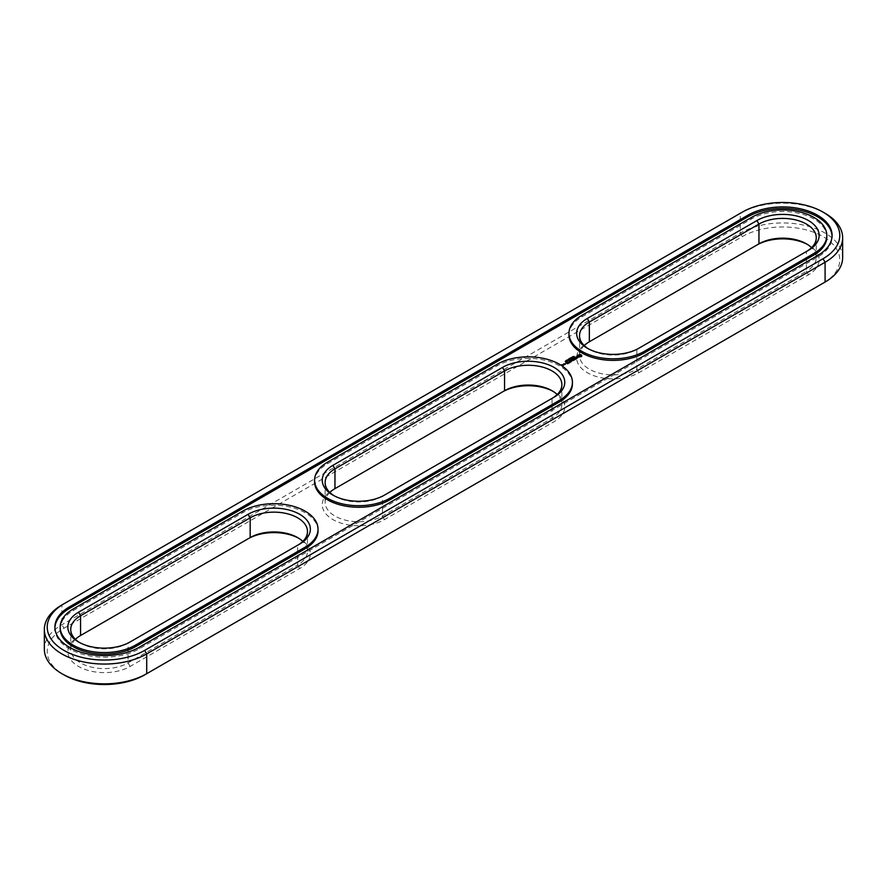 <?xml version="1.0" encoding="UTF-8"?>
<svg xmlns="http://www.w3.org/2000/svg" width="887" height="887" viewBox="0 0 887 887"><rect width="100%" height="100%" fill="white"/><g stroke="black" fill="none" stroke-linecap="round" stroke-linejoin="round"><path stroke-width="0.67" stroke-dasharray="4.43 3.33" d="M329.82 492.462A33.573 19.381 0 0 0 325.13 502.341A33.573 19.381 0 0 0 345.852 520.259A33.573 19.381 0 0 0 382.441 516.057L552.036 418.143A33.573 19.381 0 0 0 561.87 404.428A33.573 19.381 0 0 0 557.18 394.538M502.519 391.899L332.924 489.812A36.456 21.044 0 0 0 332.924 519.582A36.456 21.044 0 0 0 384.481 519.582L554.076 421.669A36.456 21.044 0 0 0 554.076 391.899A36.456 21.044 0 0 0 553.011 391.311M333.989 495.689A33.573 19.381 0 0 0 334.964 496.276A33.573 19.381 0 0 0 382.441 496.276L384.481 495.101M384.481 519.582L382.441 516.057L382.441 496.276L552.036 398.363A33.573 19.381 0 0 0 552.08 398.341M823.103 283.186A57.078 32.952 0 0 0 823.025 236.596A57.078 32.952 0 0 0 742.33 236.607L63.953 628.262A57.078 32.952 0 0 0 63.942 674.874M144.67 674.874L823.047 283.219M756.91 245.023L587.316 342.947A36.456 21.044 0 0 0 587.316 372.706A36.456 21.044 0 0 0 638.873 372.706L808.467 274.793A36.456 21.044 0 0 0 808.467 245.023A36.456 21.044 0 0 0 807.414 244.435M808.467 274.793L806.427 271.267A33.573 19.381 0 0 0 816.262 257.563A33.573 19.381 0 0 0 811.572 247.673M638.873 372.706L636.833 369.18L806.427 271.267L806.427 251.487A33.573 19.381 0 0 0 806.438 251.487A33.573 19.381 0 0 0 806.471 251.464L638.873 348.225M842.65 257.563A59.961 34.615 0 0 0 805.64 225.575A59.961 34.615 0 0 0 740.29 233.081L61.913 624.736A59.961 34.615 0 0 0 44.35 649.217M584.211 345.586A33.573 19.381 0 0 0 579.521 355.476A33.573 19.381 0 0 0 600.244 373.383A33.573 19.381 0 0 0 636.833 369.18L636.833 349.4A33.573 19.381 0 0 1 589.356 349.4L587.316 348.225M587.316 342.947L589.356 341.772L587.316 342.947M248.127 538.775L78.533 636.689A36.456 21.044 0 0 0 78.533 666.447A36.456 21.044 0 0 0 130.09 666.447L299.684 568.534A36.456 21.044 0 0 0 299.684 538.775A36.456 21.044 0 0 0 298.62 538.187M299.684 568.534L297.644 565.008A33.573 19.381 0 0 0 307.479 551.304A33.573 19.381 0 0 0 302.789 541.414M572.425 383.871A44.128 25.479 0 0 0 545.183 360.333A44.128 25.479 0 0 0 497.097 365.854L327.503 463.768A44.128 25.479 0 0 0 314.575 481.785M554.076 397.188L552.036 398.363L554.076 397.188L552.036 398.363L552.036 418.143L554.076 421.669M825.087 213.301A59.961 34.615 0 0 0 740.29 213.301L61.913 604.956L61.913 624.736L63.953 628.262M588.38 348.813A33.573 19.381 0 0 0 589.356 349.4M75.428 639.327A33.573 19.381 0 0 0 70.738 649.217A33.573 19.381 0 0 0 91.461 667.124A33.573 19.381 0 0 0 128.05 662.922L297.644 565.008L297.644 545.228A33.573 19.381 0 0 0 297.688 545.217M78.533 636.689L80.562 635.513L78.533 636.689M54.916 627.874A49.406 28.528 0 0 0 54.905 628.661A49.406 28.528 0 0 0 85.407 655.005A49.406 28.528 0 0 0 139.248 648.829L817.626 257.163A49.406 28.528 0 0 0 832.095 236.995A49.406 28.528 0 0 0 832.084 236.219M826.817 236.995A44.128 25.479 0 0 0 799.575 213.457A44.128 25.479 0 0 0 751.489 218.978L581.894 316.892A44.128 25.479 0 0 0 568.966 334.909M318.034 530.736A44.128 25.479 0 0 0 290.792 507.198A44.128 25.479 0 0 0 242.705 512.73L73.1 610.644A44.128 25.479 0 0 0 60.183 628.661M740.29 213.301L742.33 212.126L740.29 213.301L740.29 233.081L742.33 236.607M79.586 642.565A33.573 19.381 0 0 0 80.562 643.153A33.573 19.381 0 0 0 128.05 643.153L299.684 544.053M568.367 359.645L568.323 360.377L567.492 360.177L568.367 360.577L567.347 360.244L568.478 360.078M573.257 357.017L574.388 357.017L573.257 357.017L573.335 356.408M574.222 357.195L574.188 356.552M572.869 357.649L572.825 356.984L573.678 357.483L572.869 357.261M572.326 357.871L571.472 357.771L572.98 357.882L571.727 357.794L572.326 358.259M570.33 358.736L571.561 358.703L570.33 358.348M569.886 358.913L570.751 359.168L569.853 359.213M568.523 359.501L569.742 359.745L568.489 359.557M566.76 360.488L567.358 360.488M566.372 360.455L567.059 361.264L566.216 361.031M565.241 361.364L565.851 361.364M564.243 363.98L564.842 364.723L565.418 364.113M563.134 365.433L563.744 365.466M563.433 365.178L562.735 365.233M562.048 364.923L562.935 365.821M581.417 356.241L581.517 355.521M577.559 356.629L577.836 357.217M577.337 356.419L577.559 357.029M577.548 355.565L577.614 356.241M577.393 357.882L575.585 358.193L576.417 357.372L575.319 357.594M576.461 358.437L577.071 358.736M577.104 357.561L577.393 358.115M575.53 357.993L577.104 357.96M575.12 357.76L575.53 358.392M576.106 358.891L575.463 359.268M575.086 359.49L576.106 359.047M575.386 359.224L573.834 358.448L575.086 359.878M573.567 360.355L574.599 360.155M574.288 359.856L573.534 359.423M573.457 359.379L571.705 359.8L572.836 359.257L573.457 359.623L572.736 360.155L574.288 360.1L573.567 360.754M572.836 360.721L571.106 360.854M569.654 360.599L571.306 361.94M572.403 360.632L571.128 360.011L572.403 360.865L571.106 360.676M571.139 361.452L569.864 360.865M570.762 360.366L571.139 361.597M569.853 362.506L570.64 362.051M570.574 362.096L569.853 362.894M570.574 362.007L569.82 361.574M569.742 361.53L569.022 361.231L569.742 361.763L569.022 362.306L570.574 362.24M569.321 362.816L567.458 362.129L569.321 363.204M567.636 363.781L568.434 363.326M568.356 363.282L567.602 362.85M567.536 362.805L565.773 363.105L566.904 362.683L567.536 363.049L566.804 363.581L568.356 363.526L567.436 364.058M130.09 666.447L128.05 662.922L128.05 643.153L130.09 641.977M565.341 364.313L564.32 364.18L565.341 364.158M563.433 365.411L562.735 365.466L563.433 365.256M578.335 356.241L579.51 355.565L580.686 356.241M571.106 358.182L571.117 358.847M570.219 358.603L570.241 359.324M567.347 359.812L567.325 360.554M327.503 463.768L327.503 462.205M497.097 365.854L497.097 364.291M139.248 647.255L139.248 648.829M817.626 255.6L817.626 257.163M573.933 356.541L573.933 357.217M574.077 356.519L574.044 357.284M581.894 316.892L581.894 315.328M751.489 218.978L751.489 217.415M73.1 610.644L73.1 609.07M242.705 512.73L242.705 511.156M325.13 502.341L325.13 482.572M334.964 496.276L332.924 495.101M552.036 390.723L554.076 391.899M561.87 404.428L561.87 384.659M806.438 243.847L808.467 245.023M579.521 355.476L579.521 335.696M816.262 257.563L816.262 237.783M297.644 537.6L299.684 538.775M70.738 649.217L70.738 629.437M307.479 551.304L307.479 531.524M54.905 628.661L54.905 627.087M832.095 236.995L832.095 235.432M80.562 643.153L78.533 641.977"/><path stroke-width="1.33" d="M557.18 394.538A33.573 19.381 0 0 0 552.036 390.723A33.573 19.381 0 0 0 504.559 390.723L334.964 488.637A33.573 19.381 0 0 0 329.82 492.462M552.08 398.341A33.573 19.381 0 0 0 561.87 384.659A33.573 19.381 0 0 0 541.148 366.741A33.573 19.381 0 0 0 504.559 370.943L334.964 468.857A33.573 19.381 0 0 0 325.13 482.572A33.573 19.381 0 0 0 333.989 495.689M332.924 465.331A36.456 21.044 0 0 0 332.924 495.101A36.456 21.044 0 0 0 384.481 495.101L554.076 397.188A36.456 21.044 0 0 0 554.076 367.418A36.456 21.044 0 0 0 502.519 367.418L332.924 465.331L334.964 468.857L334.964 488.637M553.011 391.311A36.456 21.044 0 0 0 502.519 391.899L504.559 390.723L504.559 370.943L502.519 367.418M63.942 603.781L61.913 604.956A59.961 34.615 0 0 0 44.35 629.437L44.35 649.217A59.961 34.615 0 0 0 61.913 673.699L63.942 674.874A57.078 32.952 0 0 0 144.67 674.874L825.087 282.044A59.961 34.615 0 0 0 842.65 257.563L842.65 237.783A59.961 34.615 0 0 0 825.087 213.301L823.058 212.126A57.078 32.952 0 0 0 742.33 212.126L63.953 603.781A57.078 32.952 0 0 0 63.942 603.781A57.078 32.952 0 0 0 63.953 650.393A57.078 32.952 0 0 0 144.67 650.393L823.047 258.738A57.078 32.952 0 0 0 823.058 212.126M823.058 283.219L825.087 282.044L823.047 283.219A57.078 32.952 0 0 0 823.058 283.219A57.078 32.952 0 0 0 823.103 283.186M807.414 244.435A36.456 21.044 0 0 0 756.91 245.023L589.356 341.772A33.573 19.381 0 0 0 584.211 345.586M327.503 462.205A44.128 25.479 0 0 0 314.575 480.222A44.128 25.479 0 0 0 341.817 503.761A44.128 25.479 0 0 0 389.903 498.239L559.497 400.314A44.128 25.479 0 0 0 572.425 382.308A44.128 25.479 0 0 0 545.183 358.769A44.128 25.479 0 0 0 497.097 364.291L327.503 462.205M61.913 673.699A59.961 34.615 0 0 0 146.71 673.699L146.71 653.919L825.087 262.264A59.961 34.615 0 0 0 842.65 237.783M589.356 341.772L589.356 321.992A33.573 19.381 0 0 0 579.521 335.696A33.573 19.381 0 0 0 588.38 348.813M811.572 247.673A33.573 19.381 0 0 0 806.438 243.847A33.573 19.381 0 0 0 758.95 243.847L758.95 224.078L589.356 321.992L587.316 318.466A36.456 21.044 0 0 0 587.316 348.225A36.456 21.044 0 0 0 638.873 348.225L808.467 250.311A36.456 21.044 0 0 0 808.467 220.553A36.456 21.044 0 0 0 756.91 220.553L587.316 318.466M298.62 538.187A36.456 21.044 0 0 0 248.127 538.775L80.573 635.513A33.573 19.381 0 0 0 80.562 635.513A33.573 19.381 0 0 0 75.428 639.327M314.575 480.222L314.575 481.785A44.128 25.479 0 0 0 341.817 505.324A44.128 25.479 0 0 0 389.903 499.802L389.903 498.239M44.35 629.437A59.961 34.615 0 0 0 81.36 661.425A59.961 34.615 0 0 0 146.71 653.919L144.67 650.393M806.471 251.464A33.573 19.381 0 0 0 816.262 237.783A33.573 19.381 0 0 0 795.539 219.876A33.573 19.381 0 0 0 758.95 224.078L756.91 220.553M80.562 635.513L80.573 615.733A33.573 19.381 0 0 0 70.738 629.437A33.573 19.381 0 0 0 79.586 642.565M302.789 541.414A33.573 19.381 0 0 0 297.644 537.6A33.573 19.381 0 0 0 250.167 537.6L250.167 517.82L80.573 615.733L78.533 612.207A36.456 21.044 0 0 0 78.533 641.977A36.456 21.044 0 0 0 130.09 641.977L299.684 544.053A36.456 21.044 0 0 0 299.684 514.294A36.456 21.044 0 0 0 248.127 514.294L78.533 612.207M572.425 382.308L572.425 383.871A44.128 25.479 0 0 1 559.497 401.889L389.903 499.802M69.374 606.919L747.752 215.264A49.406 28.528 0 0 1 801.593 209.077A49.406 28.528 0 0 1 832.095 235.432A49.406 28.528 0 0 1 817.626 255.6L139.248 647.255A49.406 28.528 0 0 1 85.407 653.442A49.406 28.528 0 0 1 54.905 627.087A49.406 28.528 0 0 1 69.374 606.919L69.374 608.482A49.406 28.528 0 0 0 54.916 627.874M832.084 236.219A49.406 28.528 0 0 0 800.972 210.496A49.406 28.528 0 0 0 747.752 216.827L69.374 608.482M573.179 356.552L574.388 356.629L573.157 356.507M572.825 356.596L572.869 357.261L573.678 357.084L572.825 356.729M572.326 357.871L571.472 357.372L572.98 357.494L571.727 357.406L572.326 357.871M570.707 357.816L570.33 358.348L571.561 358.315L570.707 357.949M569.886 358.913L569.188 358.692L569.897 358.281L570.751 358.78L569.853 358.847M568.523 359.113L569.787 359.235L568.523 359.18M567.347 359.856L568.478 359.989L567.469 359.989M566.76 360.488L567.503 360.654L566.76 360.488M566.261 360.388L565.773 360.776L567.059 360.876L566.349 361.12M565.241 361.364L565.928 361.009L565.241 361.364M568.966 333.346L568.966 334.909A44.128 25.479 0 0 0 596.208 358.448A44.128 25.479 0 0 0 644.295 352.926L644.295 351.363L813.9 253.449A44.128 25.479 0 0 0 826.817 235.432A44.128 25.479 0 0 0 799.575 211.893A44.128 25.479 0 0 0 751.489 217.415L581.894 315.328A44.128 25.479 0 0 0 568.966 333.346A44.128 25.479 0 0 0 596.208 356.884A44.128 25.479 0 0 0 644.295 351.363M644.295 352.926L813.9 255.012A44.128 25.479 0 0 0 826.817 236.995L826.817 235.432M564.01 363.847L565.651 363.98L564.01 363.737M564.653 364.557L563.622 363.958L563.711 364.834L564.653 364.557M563.744 365.078L561.815 364.668L563.744 365.078M581.684 356.419L581.684 355.288L580.486 354.6L577.337 355.288L577.337 356.419L578.546 357.106L581.684 356.419M577.714 357.672L575.585 357.794L576.228 356.929L574.976 357.683L577.104 357.561L576.461 358.437L577.714 357.672M576.106 358.658L573.834 358.06L575.386 359.069L574.876 359.49L576.106 358.891M574.599 359.767L572.935 358.692L571.705 359.29L572.836 358.869L573.457 359.235L572.736 359.767L574.288 359.712L573.357 360.366L574.599 359.645M571.106 360.466L572.98 360.577L571.339 359.623L572.403 360.477L570.807 360.288L571.139 361.209L569.654 360.477L571.306 361.552L571.106 360.466L571.416 361.552M569.853 362.506L570.884 361.796L569.022 360.843L569.742 361.375L569.022 361.907L570.574 361.852L569.853 362.506M569.321 362.816L567.458 361.741L569.321 362.816M567.636 363.781L568.667 363.071L567.015 362.118L565.773 362.705L567.536 362.65L566.804 363.193L568.356 363.127L567.636 363.781M60.183 627.087L60.183 628.661A44.128 25.479 0 0 0 87.425 652.2A44.128 25.479 0 0 0 135.511 646.667L135.511 645.104L305.106 547.19A44.128 25.479 0 0 0 318.034 529.173A44.128 25.479 0 0 0 290.792 505.634A44.128 25.479 0 0 0 242.705 511.156L73.1 609.07A44.128 25.479 0 0 0 60.183 627.087A44.128 25.479 0 0 0 87.425 650.626A44.128 25.479 0 0 0 135.511 645.104M135.511 646.667L305.106 548.754A44.128 25.479 0 0 0 318.034 530.736L318.034 529.173M61.913 604.956L63.953 603.781M297.688 545.217A33.573 19.381 0 0 0 307.479 531.524A33.573 19.381 0 0 0 286.756 513.617A33.573 19.381 0 0 0 250.167 517.82L248.127 514.294M565.795 360.942L565.862 361.574M581.517 356.585L581.417 355.853M581.517 355.521L577.504 355.521M577.614 355.853L577.548 356.53M580.342 356.729L578.424 356.496L579.067 355.221L580.608 355.598L579.954 356.873M564.941 364.147L564.32 363.792L565.341 363.925L564.941 364.324M580.686 355.853L580.608 356.496M502.519 391.899L504.559 390.723M823.047 258.738L825.087 262.264L825.087 282.044L823.047 283.219M756.91 245.023L758.95 243.847M559.497 401.889L559.497 400.314M747.752 215.264L747.752 216.827M813.9 255.012L813.9 253.449M305.106 548.754L305.106 547.19"/></g></svg>
